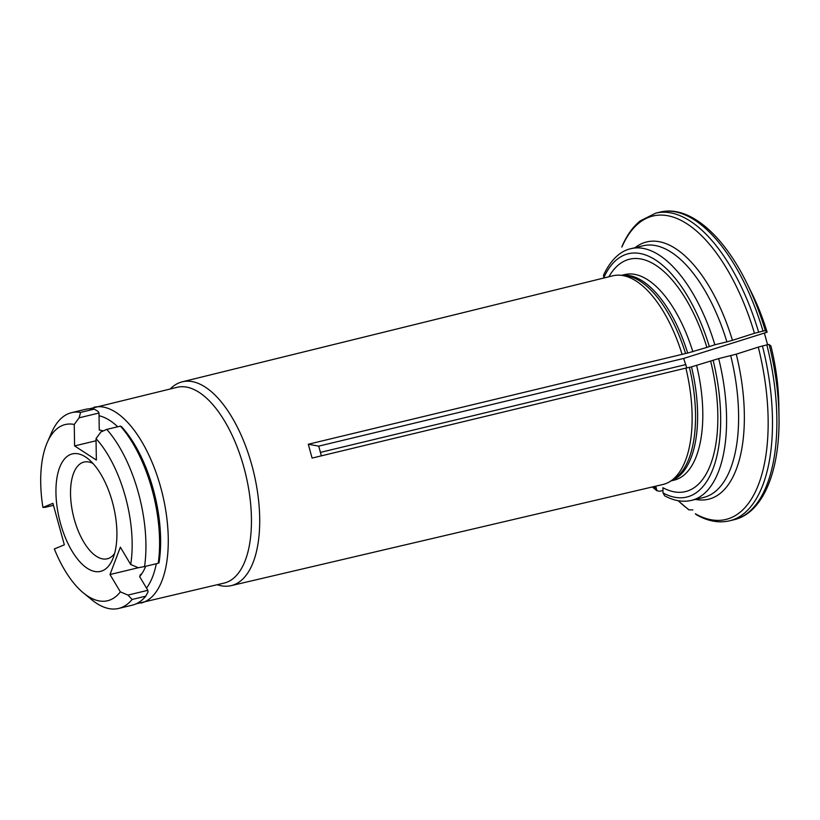 <?xml version="1.0" encoding="UTF-8"?>
<svg xmlns="http://www.w3.org/2000/svg" width="820" height="820" viewBox="0 0 820 820"><rect width="100%" height="100%" fill="white"/><g stroke="black" fill="none" stroke-linecap="round" stroke-linejoin="round"><path stroke-width="1.23" d="M130.698 564.508A4742.285 3486.353 20.7 0 0 138.303 567.727A517.973 27.552 -11.9 0 0 144.556 566.558A100.675 46.33 -103.5 0 0 106.774 429.403A517.973 92.742 161.1 0 0 100.901 431.955A4742.285 3787.385 123 0 0 96.022 438.608L96.36 460.071L74.589 445.916L74.251 424.463A4742.285 3787.385 -57 0 1 79.14 417.81A517.973 411.322 -150.9 0 1 80.606 412.388A100.675 46.33 -103.5 0 0 71.596 412.665A100.675 46.33 -103.5 0 0 51.65 432.447L47.314 442.349A90.61 41.697 -103.5 0 0 42.906 507.436L52.91 503.326L64.339 544.839L54.335 548.949A90.61 41.697 -103.5 0 0 83.517 593.024A90.61 41.697 -103.5 0 0 120.366 591.866L110.013 574.523L120.355 547.165L130.698 564.508A90.61 41.697 -103.5 0 0 96.022 438.608M53.464 505.335L45.336 507.293A4742.306 301.022 -15.4 0 1 42.906 507.436M145.693 566.282A78.505 36.131 -103.5 0 1 139.625 576.573L147.825 590.318L127.961 595.084A4742.285 3486.353 -159.3 0 1 120.366 591.866M138.447 567.696L110.013 574.523M71.596 412.665L85.26 409.385A100.675 46.33 76.5 0 1 94.259 409.108A533.154 423.376 -150.9 0 1 98.236 411.517L98.994 413.034L99.261 430.029A78.505 36.131 -103.5 0 1 103.228 430.941M98.994 413.034L79.14 417.81M96.053 440.76L74.589 445.916M158.209 563.278A100.675 46.33 76.5 0 0 120.437 426.123A533.154 95.458 161.1 0 1 121.483 426.636A97.795 45.008 76.5 0 1 159.008 562.858A533.154 28.362 -11.9 0 1 158.209 563.278L144.556 566.558M92.998 463.474A49.743 22.888 -103.5 0 0 84.009 462.06A49.743 22.888 -103.5 0 0 74.261 519.224A49.743 22.888 -103.5 0 0 107.256 558.789A49.743 22.888 -103.5 0 0 114.615 553.449M60.475 523.314A60.403 27.798 -103.5 0 0 112.504 559.496A60.403 27.798 -103.5 0 0 88.375 459.046A60.403 27.798 -103.5 0 0 60.29 465.914A60.403 27.798 -103.5 0 0 60.475 523.314M147.825 590.318L147.969 592.081A533.154 449.237 -67.7 0 1 145.786 596.171A100.675 46.33 76.5 0 1 132.297 605.16L118.644 608.44A100.675 46.33 -103.5 0 0 132.133 599.461A517.973 436.445 -67.7 0 1 127.961 595.084M145.786 596.171L132.133 599.461M83.517 593.024L91.881 599.871A100.675 46.33 -103.5 0 0 118.644 608.44M74.251 424.463A90.61 41.697 -103.5 0 0 47.314 442.349M94.259 409.108L80.606 412.388M120.437 426.123L106.774 429.403M320.364 452.394L685.95 364.551M321.337 455.858L318.734 446.131L683.634 358.453L686.781 367.913M217.3 584.732A104.806 48.236 -103.5 0 0 231.189 585.644L662.919 484.487A107.307 49.384 -103.5 0 0 669.468 481.842A107.307 49.384 -103.5 0 0 685.879 368.108L312.092 458.083L308.279 444.245L685.571 353.522A10.045 0.635 164.6 0 0 687.672 353.041A105.708 48.646 -103.5 0 0 622.329 275.335M608.901 276.76A119.515 55.001 -103.5 0 1 706.881 347.413L687.672 353.041M706.881 347.413L714.876 344.759A129.437 59.563 -103.5 0 0 631.01 248.665L643.044 245.774A129.437 59.563 -103.5 0 1 726.899 341.868L714.876 344.759M603.868 278L603.54 275.274M635.069 247.691A132.317 60.895 76.5 0 1 732.444 340.331A150947.619 9581.628 -15.4 0 1 754.482 333.289L763.02 331.075A158.198 72.806 -103.5 0 0 660.069 212.103L655.682 213.159A158.198 72.806 76.5 0 1 758.633 332.131M732.444 340.331L726.899 341.868M754.482 333.289A156.046 71.811 -103.5 0 0 621.878 247.086L622.072 246.287M765.316 330.675A156.046 71.811 -103.5 0 0 746.887 283.269L752.155 293.949A129.673 59.675 -103.5 0 1 767.12 332.192A146154.863 9277.408 164.6 0 0 765.316 330.675L763.02 331.075M682.066 354.271A107.307 49.384 -103.5 0 0 619.817 275.192A107.307 49.384 -103.5 0 0 612.786 275.807L182.214 381.833A104.806 48.236 -103.5 0 0 170.263 388.957M231.189 585.644A104.806 48.236 -103.5 0 0 249.885 458.472A104.806 48.236 -103.5 0 0 182.214 381.833M685.879 368.108L689.384 367.36A10.045 0.635 164.6 0 0 691.485 366.878L718.689 358.596L736.257 354.168A150947.63 9581.628 -15.4 0 1 758.285 347.127L762.446 345.968A158.198 72.806 76.5 0 1 729.605 520.803L733.992 519.747A158.198 72.806 -103.5 0 0 766.833 344.912L762.446 345.968M664.579 495.7L663.001 492.902L662.919 487.726A119.515 55.001 -103.5 0 0 710.684 361.251M758.285 347.127A156.046 71.811 -103.5 0 1 695.339 513.781L696.323 514.714C707.803 521.233 718.894 523.262 729.605 520.803M769.129 344.513A156.046 71.811 -103.5 0 1 779 416.908L778.836 404.998A129.673 59.675 -103.5 0 0 770.933 346.03A146154.863 9277.408 164.6 0 0 769.129 344.513L766.833 344.912M655.703 486.168L656.994 490.76L659.526 491.272L662.96 490.452M692.859 509.907L688.8 509.825L678.078 500.692M136.294 603.766L224.157 583.082A100.675 46.33 -103.5 0 0 245.692 474.37A100.675 46.33 -103.5 0 0 177.12 387.306L89.441 408.801M678.222 500.712A156.046 71.811 -103.5 0 0 688.082 509.056L688.8 509.825M308.279 444.245L318.734 446.131M683.634 358.453L767.12 332.192M767.592 344.738L764.435 333.289M142.055 573.354A74.784 34.419 76.5 0 1 140.005 575.148M146.503 588.104A93.48 43.019 -103.5 0 0 156.302 563.74M685.571 353.522A106.046 48.8 -103.5 0 0 624.071 275.448L619.817 275.192M692.869 351.8A105.708 48.646 -103.5 0 0 624.768 274.577L621.734 275.305M709.29 346.419A125.122 57.584 -103.5 0 0 603.745 277.806M669.468 481.842L673.148 479.679A106.046 48.8 -103.5 0 0 689.384 367.36M671.641 480.561A105.708 48.646 -103.5 0 0 691.485 366.878M671.119 480.868L674.153 480.141A105.708 48.646 -103.5 0 0 696.672 365.638M663.001 492.902A125.122 57.584 -103.5 0 0 713.103 360.257M664.579 495.751C673.835 500.825 682.804 502.373 691.496 500.374A129.437 59.563 -103.5 0 0 718.689 358.596M691.496 500.374L703.529 497.484A129.437 59.563 -103.5 0 0 730.712 355.706M736.257 354.168A132.317 60.895 76.5 0 1 695.555 499.4M653.755 486.629A125.122 57.584 -103.5 0 0 655.744 488.187M117.711 426.779A93.48 43.019 -103.5 0 0 99.035 415.76M140.989 603.069A100.675 46.33 -103.5 0 0 162.514 494.357A100.675 46.33 -103.5 0 0 93.951 407.294M655.682 213.159L640.246 220.867C632.876 226.832 626.818 235.299 622.072 246.277M746.887 283.269C723.025 234.325 688.872 204.877 660.069 212.103M779 416.908C779.974 471.356 762.938 513.105 733.992 519.747M631.01 248.665C623.179 250.243 612.171 256.629 603.499 275.223M656.933 490.79L652.269 486.977"/></g></svg>
